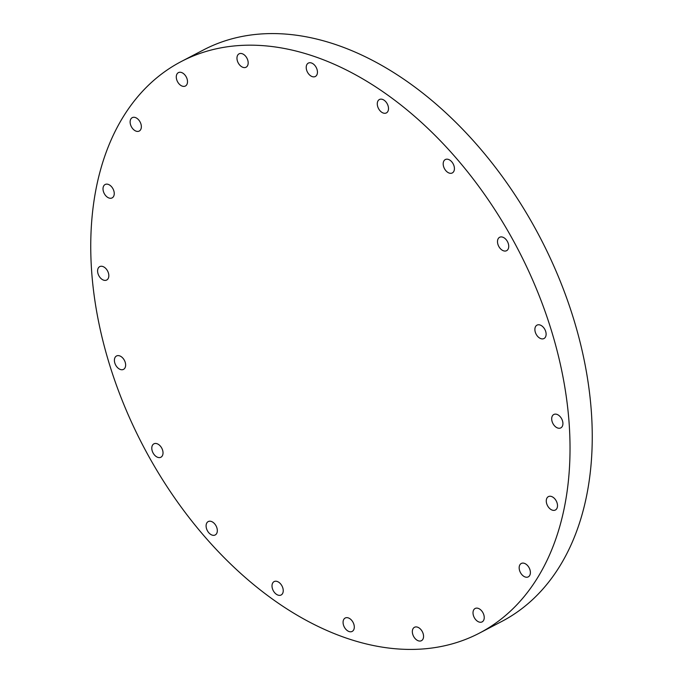 <?xml version="1.0" encoding="UTF-8"?>
<svg xmlns="http://www.w3.org/2000/svg" width="683" height="683" viewBox="0 0 683 683"><rect width="100%" height="100%" fill="white"/><g stroke="black" fill="none" stroke-linecap="round" stroke-linejoin="round"><path stroke-width="1.02" d="M508.715 245.812A7.556 4.96 -117.5 0 0 505.352 238.811A7.556 4.96 -117.5 0 0 499.623 237.283A7.556 4.96 -117.5 0 0 497.514 242.158A7.556 4.96 -117.5 0 0 500.878 249.158A7.556 4.96 -117.5 0 0 506.607 250.687A7.556 4.96 -117.5 0 0 508.715 245.812M449.26 173.089A7.556 4.96 -117.5 0 0 452.3 172.944A7.556 4.96 -117.5 0 0 454.033 165.995A7.556 4.96 -117.5 0 0 448.355 159.404A7.556 4.96 -117.5 0 0 445.316 159.549A7.556 4.96 -117.5 0 0 443.583 166.49A7.556 4.96 -117.5 0 0 449.26 173.089M383.351 113.062A7.556 4.96 -117.5 0 0 386.39 112.917A7.556 4.96 -117.5 0 0 388.115 105.976A7.556 4.96 -117.5 0 0 382.437 99.377A7.556 4.96 -117.5 0 0 379.398 99.522A7.556 4.96 -117.5 0 0 377.673 106.471A7.556 4.96 -117.5 0 0 383.351 113.062M312.285 76.633A7.556 4.96 -117.5 0 0 315.324 76.496A7.556 4.96 -117.5 0 0 317.057 69.546A7.556 4.96 -117.5 0 0 311.38 62.956A7.556 4.96 -117.5 0 0 308.34 63.092A7.556 4.96 -117.5 0 0 306.607 70.042A7.556 4.96 -117.5 0 0 312.285 76.633M243.028 67.369A7.556 4.96 -117.5 0 0 246.068 67.224A7.556 4.96 -117.5 0 0 247.792 60.283A7.556 4.96 -117.5 0 0 242.115 53.684A7.556 4.96 -117.5 0 0 239.076 53.829A7.556 4.96 -117.5 0 0 237.351 60.77A7.556 4.96 -117.5 0 0 243.028 67.369M182.352 86.169A7.556 4.96 -117.5 0 0 185.392 86.024A7.556 4.96 -117.5 0 0 187.116 79.083A7.556 4.96 -117.5 0 0 181.439 72.483A7.556 4.96 -117.5 0 0 178.4 72.629A7.556 4.96 -117.5 0 0 176.675 79.57A7.556 4.96 -117.5 0 0 182.352 86.169M141.338 126.176A7.556 4.96 -117.5 0 0 137.975 119.175A7.556 4.96 -117.5 0 0 132.246 117.655A7.556 4.96 -117.5 0 0 130.146 122.53A7.556 4.96 -117.5 0 0 133.509 129.531A7.556 4.96 -117.5 0 0 139.238 131.051A7.556 4.96 -117.5 0 0 141.338 126.176M114.232 193.024A7.556 4.96 -117.5 0 0 110.868 186.024A7.556 4.96 -117.5 0 0 105.139 184.504A7.556 4.96 -117.5 0 0 103.031 189.379A7.556 4.96 -117.5 0 0 106.394 196.38A7.556 4.96 -117.5 0 0 112.123 197.899A7.556 4.96 -117.5 0 0 114.232 193.024M108.81 275.147A7.556 4.96 -117.5 0 0 105.447 268.146A7.556 4.96 -117.5 0 0 99.718 266.626A7.556 4.96 -117.5 0 0 97.618 271.501A7.556 4.96 -117.5 0 0 100.973 278.502A7.556 4.96 -117.5 0 0 106.71 280.021A7.556 4.96 -117.5 0 0 108.81 275.147M125.621 364.5A7.556 4.96 -117.5 0 0 122.257 357.499A7.556 4.96 -117.5 0 0 116.528 355.98A7.556 4.96 -117.5 0 0 114.42 360.855A7.556 4.96 -117.5 0 0 117.783 367.855A7.556 4.96 -117.5 0 0 123.512 369.375A7.556 4.96 -117.5 0 0 125.621 364.5M163.006 452.351A7.556 4.96 -117.5 0 0 159.643 445.35A7.556 4.96 -117.5 0 0 153.914 443.83A7.556 4.96 -117.5 0 0 151.805 448.705A7.556 4.96 -117.5 0 0 155.169 455.706A7.556 4.96 -117.5 0 0 160.898 457.226A7.556 4.96 -117.5 0 0 163.006 452.351M212.165 535.113A7.556 4.96 -117.5 0 0 215.205 534.968A7.556 4.96 -117.5 0 0 216.938 528.027A7.556 4.96 -117.5 0 0 211.26 521.428A7.556 4.96 -117.5 0 0 208.221 521.573A7.556 4.96 -117.5 0 0 206.488 528.514A7.556 4.96 -117.5 0 0 212.165 535.113M278.083 595.132A7.556 4.96 -117.5 0 0 281.123 594.995A7.556 4.96 -117.5 0 0 282.847 588.046A7.556 4.96 -117.5 0 0 277.17 581.455A7.556 4.96 -117.5 0 0 274.131 581.592A7.556 4.96 -117.5 0 0 272.397 588.541A7.556 4.96 -117.5 0 0 278.083 595.132M349.141 631.562A7.556 4.96 -117.5 0 0 352.18 631.416A7.556 4.96 -117.5 0 0 353.914 624.475A7.556 4.96 -117.5 0 0 348.236 617.876A7.556 4.96 -117.5 0 0 345.197 618.021A7.556 4.96 -117.5 0 0 343.464 624.971A7.556 4.96 -117.5 0 0 349.141 631.562M418.406 640.833A7.556 4.96 -117.5 0 0 421.445 640.688A7.556 4.96 -117.5 0 0 423.17 633.739A7.556 4.96 -117.5 0 0 417.492 627.148A7.556 4.96 -117.5 0 0 414.453 627.293A7.556 4.96 -117.5 0 0 412.728 634.234A7.556 4.96 -117.5 0 0 418.406 640.833M479.082 622.034A7.556 4.96 -117.5 0 0 482.121 621.889A7.556 4.96 -117.5 0 0 483.846 614.939A7.556 4.96 -117.5 0 0 478.168 608.348A7.556 4.96 -117.5 0 0 475.129 608.493A7.556 4.96 -117.5 0 0 473.404 615.434A7.556 4.96 -117.5 0 0 479.082 622.034M530.375 571.987A7.556 4.96 -117.5 0 0 527.011 564.986A7.556 4.96 -117.5 0 0 521.283 563.466A7.556 4.96 -117.5 0 0 519.182 568.341A7.556 4.96 -117.5 0 0 522.546 575.342A7.556 4.96 -117.5 0 0 528.275 576.862A7.556 4.96 -117.5 0 0 530.375 571.987M557.49 505.138A7.556 4.96 -117.5 0 0 554.126 498.138A7.556 4.96 -117.5 0 0 548.398 496.618A7.556 4.96 -117.5 0 0 546.289 501.493A7.556 4.96 -117.5 0 0 549.653 508.494A7.556 4.96 -117.5 0 0 555.381 510.013A7.556 4.96 -117.5 0 0 557.49 505.138M546.101 333.654A7.556 4.96 -117.5 0 0 542.737 326.653A7.556 4.96 -117.5 0 0 537.009 325.134A7.556 4.96 -117.5 0 0 534.9 330.009A7.556 4.96 -117.5 0 0 538.264 337.009A7.556 4.96 -117.5 0 0 543.992 338.529A7.556 4.96 -117.5 0 0 546.101 333.654M562.903 423.016A7.556 4.96 -117.5 0 0 559.539 416.015A7.556 4.96 -117.5 0 0 553.811 414.496A7.556 4.96 -117.5 0 0 551.71 419.371A7.556 4.96 -117.5 0 0 555.074 426.371A7.556 4.96 -117.5 0 0 560.803 427.891A7.556 4.96 -117.5 0 0 562.903 423.016M479.457 633.098L501.689 621.496A322.342 211.636 -117.5 0 0 591.478 413.488A322.342 211.636 -117.5 0 0 447.971 114.795A322.342 211.636 -117.5 0 0 203.543 49.902L181.311 61.504A322.342 211.636 -117.5 0 0 91.522 269.512A322.342 211.636 -117.5 0 0 235.029 568.205A322.342 211.636 -117.5 0 0 479.457 633.098A322.342 211.636 -117.5 0 0 569.255 425.082A322.342 211.636 -117.5 0 0 425.74 126.389A322.342 211.636 -117.5 0 0 181.311 61.504"/></g></svg>
